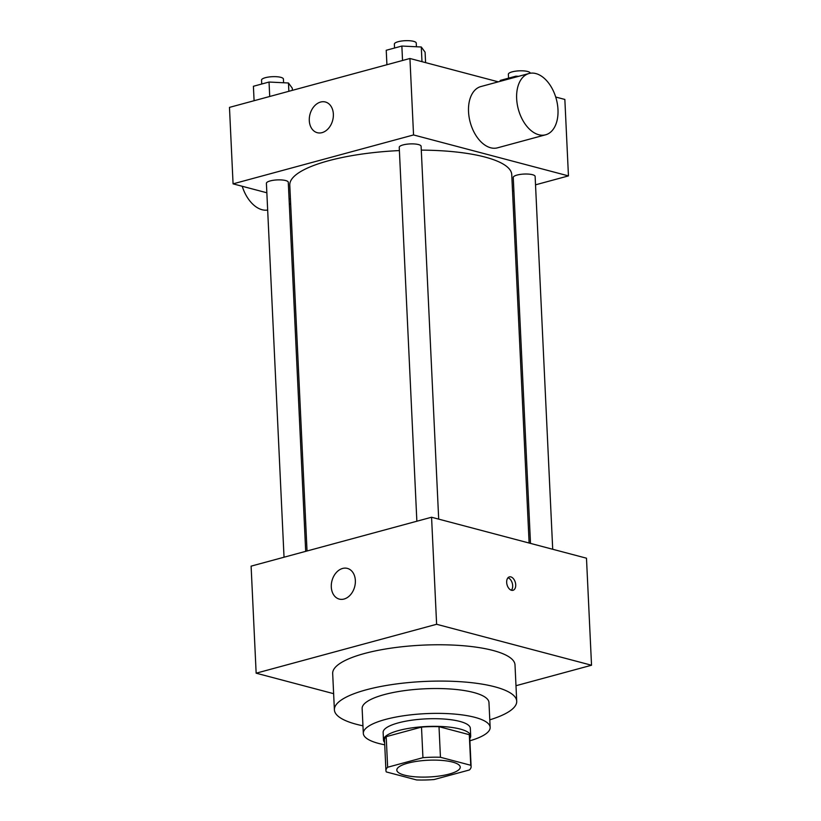 <?xml version="1.0" encoding="UTF-8"?>
<svg xmlns="http://www.w3.org/2000/svg" width="821" height="821" viewBox="0 0 821 821"><rect width="100%" height="100%" fill="white"/><g stroke="black" fill="none" stroke-linecap="round" stroke-linejoin="round"><path stroke-width="1.23" d="M452.587 762.093A31.742 8.384 -2.7 0 1 460.242 767.112A31.742 8.384 -2.7 0 1 428.921 776.984A31.742 8.384 -2.7 0 1 396.82 770.108A31.742 8.384 -2.7 0 1 417.335 761.252A31.742 8.384 -2.7 0 1 452.587 762.093M422.938 757.68L387.645 767.245A42.63 11.258 -2.7 0 0 385.942 770.621A42.63 11.258 -2.7 0 0 386.311 771.935L416.606 779.95A42.63 11.258 -2.7 0 0 434.114 779.54L469.417 769.965A42.63 11.258 -2.7 0 0 471.11 766.598A42.63 11.258 -2.7 0 0 470.751 765.275L440.446 757.27A42.63 11.258 -2.7 0 0 422.938 757.68L421.501 727.098L386.198 736.663L387.645 767.245M470.751 765.275L469.304 734.692L439.009 726.688L440.446 757.27M469.304 734.692A42.63 11.258 -2.7 0 1 469.674 736.016L471.11 766.598M385.942 770.621L384.505 740.029A42.63 11.258 -2.7 0 1 386.198 736.663M421.501 727.098A42.63 11.258 -2.7 0 1 439.009 726.688M469.786 738.49A43.646 11.525 177.3 0 0 470.69 735.965A43.646 11.525 177.3 0 0 426.54 726.513A43.646 11.525 177.3 0 0 383.489 740.08A43.646 11.525 177.3 0 0 384.618 742.502M383.489 740.08L383.13 732.435A43.646 11.525 -2.7 0 1 411.331 720.263A43.646 11.525 -2.7 0 1 459.811 721.413A43.646 11.525 -2.7 0 1 470.33 728.319L470.69 735.965M469.899 740.778A63.484 16.769 177.3 0 0 490.147 727.385A63.484 16.769 177.3 0 0 425.935 713.634A63.484 16.769 177.3 0 0 363.313 733.369A63.484 16.769 177.3 0 0 384.731 744.801M490.147 727.385L488.967 702.54A63.484 16.769 177.3 0 0 424.765 688.788A63.484 16.769 177.3 0 0 362.133 708.523L363.313 733.369M489.788 719.832A91.264 24.096 177.3 0 0 516.717 701.226A91.264 24.096 177.3 0 0 424.416 681.461A91.264 24.096 177.3 0 0 334.393 709.826A91.264 24.096 177.3 0 0 362.954 725.815M334.393 709.826L332.679 673.507A91.264 24.096 -2.7 0 1 391.648 648.056A91.264 24.096 -2.7 0 1 493.021 650.468A91.264 24.096 -2.7 0 1 515.003 664.918L516.717 701.226M515.988 685.709L591.531 665.236L436.618 624.278L256.152 673.189L333.634 693.673M256.152 673.189L251.103 566.141L431.569 517.24L586.481 558.198L591.531 665.236M515.711 584.788A6.948 4.3 -105.2 0 1 513.002 590.299A6.948 4.3 -105.2 0 1 507.039 584.716A6.948 4.3 -105.2 0 1 509.379 576.896A6.948 4.3 -105.2 0 1 515.711 584.788M431.569 517.24L436.618 624.278M331.294 587.005A15.876 11.74 104.8 0 1 347.375 568.399A15.876 11.74 104.8 0 1 354.672 586.748A15.876 11.74 104.8 0 1 339.268 599.094A15.876 11.74 104.8 0 1 331.294 587.005M511.37 590.248A6.948 4.3 74.8 0 0 512.673 585.609A6.948 4.3 74.8 0 0 507.983 577.768M307.033 550.983L289.782 185.115A111.102 29.34 -2.7 0 1 399.386 150.571M421.286 150.12A111.102 29.34 -2.7 0 1 484.985 157.057A111.102 29.34 -2.7 0 1 511.75 174.647L529.114 543.03M438.691 519.118L421.111 146.292A10.95 2.894 177.3 0 0 410.038 143.921A10.95 2.894 177.3 0 0 399.232 147.328L416.863 521.222M530.499 543.399L513.248 177.469A10.95 2.894 -2.7 0 1 520.319 174.411A10.95 2.894 -2.7 0 1 532.48 174.699A10.95 2.894 -2.7 0 1 535.128 176.433L552.707 549.27M284.035 557.223L266.404 183.319A10.95 2.894 -2.7 0 1 273.485 180.261A10.95 2.894 -2.7 0 1 285.646 180.548A10.95 2.894 -2.7 0 1 288.284 182.283L305.689 551.353M512.52 191.057L513.864 190.698M535.518 184.828L568.45 175.899L413.548 134.942L233.072 183.853L266.856 192.781M289.054 198.651L290.439 199.021M555.704 97.032L564.848 99.444L568.45 175.899M498.285 81.843L409.936 58.486L229.47 107.387L233.072 183.853M409.936 58.486L413.548 134.942M333.357 114.088A15.876 11.74 104.8 0 1 317.265 132.694A15.876 11.74 104.8 0 1 309.979 114.345A15.876 11.74 104.8 0 1 325.383 101.999A15.876 11.74 104.8 0 1 333.357 114.088M545.626 134.798L497.495 147.831A31.742 19.653 -105.2 0 1 470.228 122.339A31.742 19.653 -105.2 0 1 480.89 86.554L529.022 73.51A31.742 19.653 -105.2 0 1 535.877 73.572A31.742 19.653 -105.2 0 1 557.428 104.318A31.742 19.653 -105.2 0 1 545.626 134.798A31.742 19.653 -105.2 0 1 518.349 109.296A31.742 19.653 -105.2 0 1 529.022 73.51M242.216 186.264A31.742 19.653 74.8 0 0 262.043 209.724A31.742 19.653 74.8 0 0 267.667 210.043M425.586 62.622L425.093 52.185L421.296 47.002L401.859 46.048L386.229 50.276L386.917 64.726M421.296 47.002L421.984 61.678M401.859 46.048L402.536 60.497M394.552 48.029L394.367 44.108A10.95 2.894 -2.7 0 1 401.438 41.05A10.95 2.894 -2.7 0 1 413.599 41.337A10.95 2.894 -2.7 0 1 416.247 43.072L416.411 46.756M292.379 90.351L292.276 88.186L288.469 82.993L269.031 82.038L253.402 86.277L254.089 100.716M288.469 82.993L288.859 91.295M269.031 82.038L269.719 96.488M261.725 84.019L261.54 80.099A10.95 2.894 -2.7 0 1 268.611 77.041A10.95 2.894 -2.7 0 1 280.782 77.328A10.95 2.894 -2.7 0 1 283.419 79.062L283.594 82.757M518.646 76.322L515.875 76.189L500.246 80.427L500.287 81.3M515.875 76.189L515.916 77.061M508.558 78.169L508.373 74.249A10.95 2.894 -2.7 0 1 515.455 71.191A10.95 2.894 -2.7 0 1 527.616 71.478A10.95 2.894 -2.7 0 1 530.253 73.213L530.253 73.243M290.665 203.885L289.32 204.244"/></g></svg>
